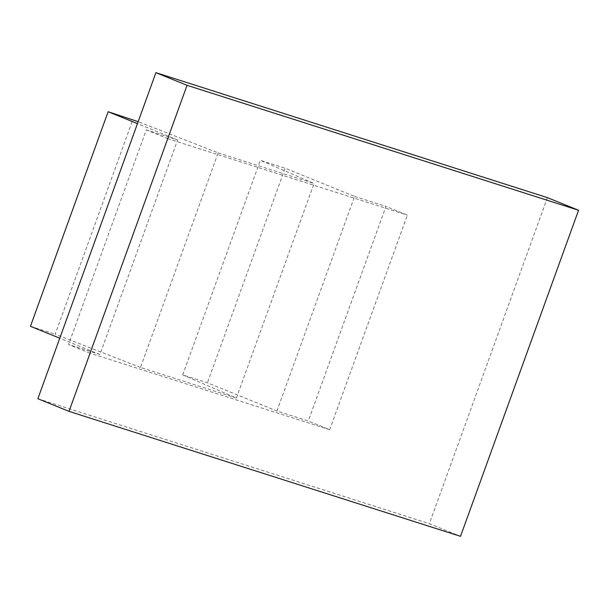 <?xml version="1.0" encoding="UTF-8"?>
<svg xmlns="http://www.w3.org/2000/svg" width="609" height="609" viewBox="0 0 609 609"><rect width="100%" height="100%" fill="white"/><g stroke="black" fill="none" stroke-linecap="round" stroke-linejoin="round"><path stroke-width="0.46" stroke-dasharray="3.04 2.28" d="M90.003 353.197L68.589 344.504L146.267 129.915L167.681 138.608L90.003 353.197L329.697 429.703L308.283 421.009L276.92 410.999L207.425 382.795L182.685 374.9L236.376 398.058L140.496 367.455L218.174 152.867L138.159 121.678M140.496 367.455L55.191 334.204L132.869 119.615M30.45 326.31L55.191 334.204M146.267 129.915L177.63 139.925L99.952 354.514L59.773 338.208M177.63 139.925L137.459 123.619M276.92 410.999L354.605 196.41L285.103 168.206L207.425 382.795M182.685 374.9L260.363 160.312L285.103 168.206M236.376 398.058L314.054 183.469L260.363 160.312M547.4 197.628L429.368 523.694L460.518 536.331M37.865 398.735L429.368 523.694M329.697 429.703L407.375 215.114L385.961 206.421L308.283 421.009M167.681 138.608L407.375 215.114M354.605 196.41L385.961 206.421M218.174 152.867L314.054 183.469M99.952 354.514L68.589 344.504"/><path stroke-width="0.91" d="M138.159 121.678L108.128 111.721L30.45 326.31L59.773 338.208M137.459 123.619L108.128 111.721M69.015 411.372L37.865 398.735L155.904 72.669L187.047 85.306L578.55 210.265L460.518 536.331L69.015 411.372L187.047 85.306M578.55 210.265L547.4 197.628L155.904 72.669"/></g></svg>
